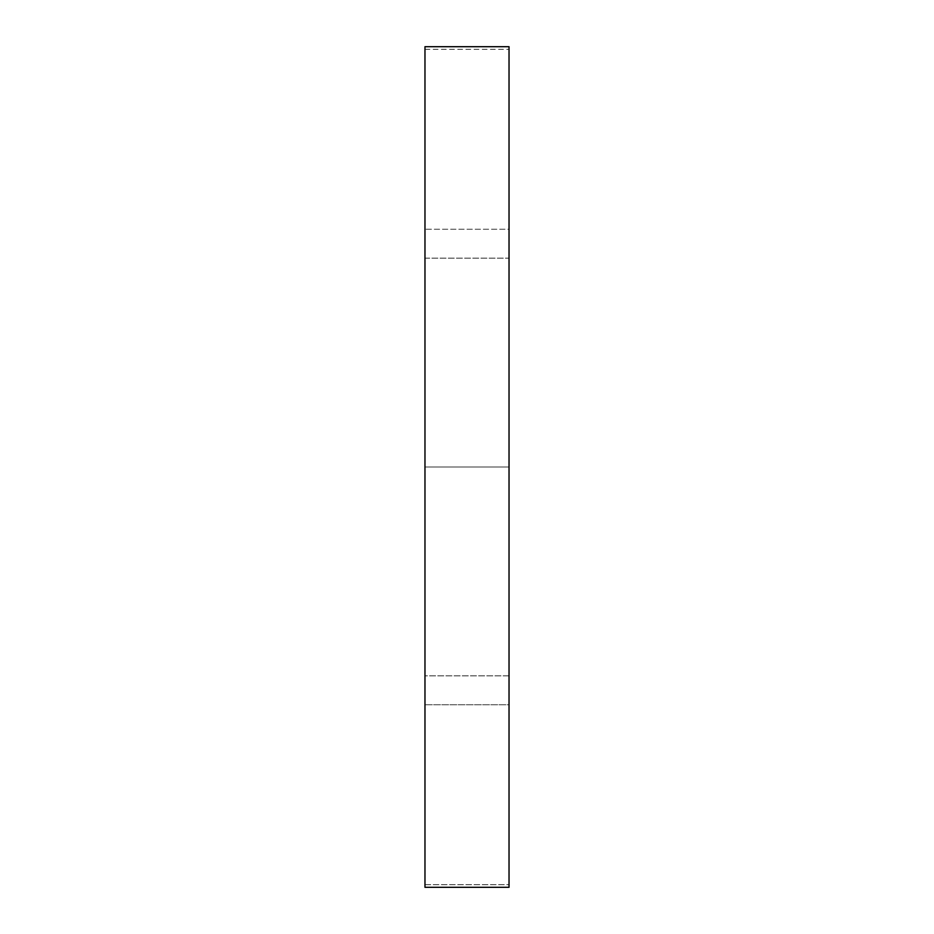 <?xml version="1.0" encoding="UTF-8"?>
<svg xmlns="http://www.w3.org/2000/svg" width="934" height="934" viewBox="0 0 934 934"><rect width="100%" height="100%" fill="white"/><g stroke="black" fill="none" stroke-linecap="round" stroke-linejoin="round"><path stroke-width="0.7" stroke-dasharray="4.67 3.5" d="M424.97 887.3L424.97 258.146L509.03 258.146L509.03 467L424.97 467L424.97 48.755M509.03 885.245L509.03 49.304L424.97 49.304L424.97 46.7M424.97 884.696L509.03 884.696L509.03 675.854L424.97 675.854L424.97 229.239L509.03 229.239L509.03 704.761L509.03 229.239L509.03 704.761L424.97 704.761L424.97 229.239L424.97 467L509.03 467L509.03 675.854L424.97 675.854L424.97 884.696L509.03 884.696L509.03 887.3M509.03 46.7L509.03 49.304L424.97 49.304L424.97 258.146L509.03 258.146L509.03 49.304M509.03 467L424.97 467L509.03 467L424.97 467L424.97 704.761L509.03 704.761L509.03 229.239L424.97 229.239L424.97 467L509.03 467"/><path stroke-width="1.4" d="M509.03 49.304L509.03 885.245M424.97 48.755L424.97 884.696M509.03 887.3L509.03 46.7L424.97 46.7L424.97 887.3L509.03 887.3"/></g></svg>
